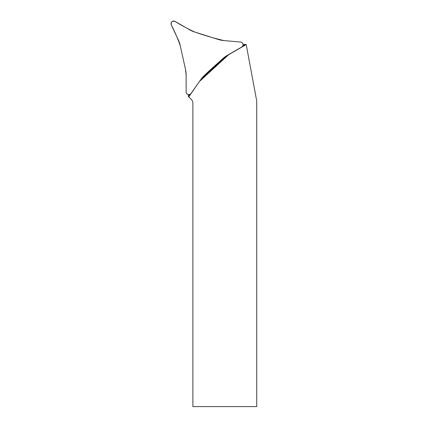 <?xml version="1.0" encoding="UTF-8"?>
<svg xmlns="http://www.w3.org/2000/svg" width="428" height="428" viewBox="0 0 428 428"><rect width="100%" height="100%" fill="white"/><g stroke="black" fill="none" stroke-linecap="round" stroke-linejoin="round"><path stroke-width="0.64" d="M188.315 94.545L188.379 96.503L188.775 96.899L199.748 81.031M188.775 96.899L191.402 99.526A5.061 5.061 0 0 1 192.884 103.105L192.884 406.6L256.714 406.6L256.714 101.008L246.223 44.571L242.976 44.266M246.223 44.571L228.606 54.736L199.833 81.106M200.673 79.71L227.145 55.453M188.443 96.568L190.005 94.337M242.644 46.101L245.453 44.48M194.852 32.073L218.237 39.451A26.985 26.985 0 0 0 223.999 40.596L240.552 42.046A2.696 2.696 0 0 1 241.67 47.069L227.279 55.378A26.985 26.985 0 0 0 222.539 58.85L204.461 75.419A26.985 26.985 0 0 0 200.588 79.833L191.054 93.448A2.696 2.696 0 0 1 186.143 91.902L186.143 75.28A26.985 26.985 0 0 0 185.506 69.443L180.199 45.502A26.985 26.985 0 0 0 178.31 39.938L171.286 24.878A2.696 2.696 0 0 1 175.079 21.4L189.476 29.709A26.985 26.985 0 0 0 194.852 32.073M185.506 69.443L180.199 45.502C177.695 38.45 174.726 31.576 171.286 24.878C170.884 21.903 172.152 20.742 175.079 21.4C181.429 25.396 188.02 28.954 194.852 32.073C204.45 35.417 214.166 38.258 223.999 40.596L240.552 42.046C241.809 42.228 242.606 42.928 242.954 44.148C243.158 45.4 242.73 46.374 241.67 47.069L227.279 55.378C219.35 61.653 211.748 68.33 204.461 75.419L200.588 79.833L191.054 93.448C190.267 94.444 189.262 94.786 188.031 94.476C186.849 94.026 186.217 93.165 186.143 91.902L186.143 75.28L185.506 69.443"/></g></svg>
